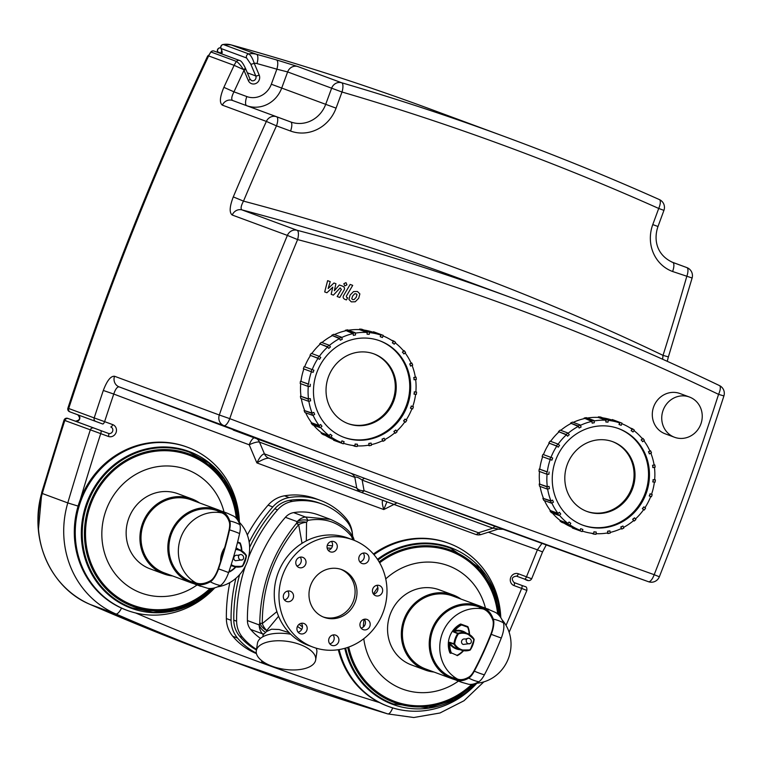 <?xml version="1.0" encoding="UTF-8"?>
<svg xmlns="http://www.w3.org/2000/svg" width="762" height="762" viewBox="0 0 762 762"><rect width="100%" height="100%" fill="white"/><g stroke="black" fill="none" stroke-linecap="round" stroke-linejoin="round"><path stroke-width="1.14" d="M238.535 556.393A2.857 2.477 -119.3 0 1 243.211 556.108A2.857 2.477 -119.3 0 1 239.582 559.394A2.857 2.477 -119.3 0 1 238.535 556.393M242.449 559.813L235.506 560.737A2.857 2.677 -69.7 0 1 233.982 557.127A2.857 2.677 -69.7 0 1 237.487 555.365L239.649 554.822M608.009 422.148L605.866 421.996L606.104 419.729A57.788 54.092 -69.7 0 1 608.257 419.881L608.009 422.148M594.074 420.957A57.217 53.559 -69.7 0 1 605.857 420.224L605.866 421.996M608.257 419.881L600.513 417.024A57.788 54.092 110.3 0 0 598.361 416.862L598.303 417.433L605.857 420.224M606.104 419.729L598.361 416.862M594.331 422.739L592.198 423.167L591.874 420.938A57.788 54.092 -69.7 0 1 594.008 420.51L594.331 422.739M580.406 425.358A57.217 53.559 -69.7 0 1 591.769 421.424L592.198 423.167M594.008 420.51L586.273 417.643A57.788 54.092 110.3 0 0 584.13 418.081L591.769 421.424M591.874 420.938L584.13 418.081M581.111 427.015L579.13 428.015L578.272 425.977A57.788 54.092 -69.7 0 1 580.253 424.977L581.111 427.015M568.138 433.283A57.217 53.559 -69.7 0 1 578.291 426.415L579.13 428.015M580.253 424.977L572.51 422.11A57.788 54.092 110.3 0 0 570.528 423.11L578.291 426.415M578.272 425.977L570.528 423.11M569.252 434.711L567.566 436.197L566.214 434.483A57.788 54.092 -69.7 0 1 567.909 432.997L569.252 434.711M558.098 444.217A57.217 53.559 -69.7 0 1 566.366 434.845L567.566 436.197M567.909 432.997L560.165 430.13A57.788 54.092 110.3 0 0 558.47 431.625L566.366 434.845M566.214 434.483L558.47 431.625M559.556 445.284L558.27 447.161L556.536 445.894A57.788 54.092 -69.7 0 1 557.822 444.008L559.556 445.284M550.993 457.39L552.688 458.019L551.898 460.162L542.144 456.562A57.788 54.092 110.3 0 1 542.935 454.419L550.993 457.39A57.217 53.559 -69.7 0 1 556.784 446.141L558.27 447.161M557.822 444.008L550.078 441.15A57.788 54.092 110.3 0 0 548.792 443.027L556.784 446.141M556.536 445.894L548.792 443.027M549.888 459.429A57.788 54.092 -69.7 0 1 550.678 457.276L552.688 458.019M542.935 454.419L550.678 457.276M549.116 472.049L548.878 474.316L546.725 474.155A57.788 54.092 -69.7 0 1 546.973 471.888L547.316 471.859A57.217 53.559 -69.7 0 1 550.202 459.543M547.316 471.859L539.229 469.03A57.788 54.092 110.3 0 0 538.982 471.287L546.725 474.155M539.229 469.03L546.973 471.888M549.088 486.413L549.402 488.642L547.268 489.08A57.788 54.092 -69.7 0 1 546.945 486.851L549.088 486.413L547.297 486.67A57.217 53.559 -69.7 0 1 547.068 474.183M547.297 486.67L539.21 483.984A57.788 54.092 110.3 0 0 539.525 486.213L547.268 489.08M539.21 483.984L546.945 486.851M552.593 500.148L553.46 502.187L551.478 503.177A57.788 54.092 -69.7 0 1 550.612 501.139L552.593 500.148L550.916 500.824A57.217 53.559 -69.7 0 1 547.63 489.004M550.916 500.824L542.868 498.281A57.788 54.092 110.3 0 0 543.735 500.32L551.478 503.177M542.868 498.281L550.612 501.139M559.403 512.293L560.746 514.007L559.06 515.503A57.788 54.092 -69.7 0 1 557.717 513.788L559.403 512.293L557.946 513.34A57.217 53.559 -69.7 0 1 551.84 502.996M557.946 513.34L550.393 510.55L549.973 510.921A57.788 54.092 110.3 0 0 551.317 512.636L559.06 515.503M549.973 510.921L557.717 513.788M569.052 522.046L570.786 523.313L569.509 525.199A57.788 54.092 -69.7 0 1 567.766 523.923L569.052 522.046L567.9 523.389A57.217 53.559 -69.7 0 1 559.403 515.198M567.9 523.389L560.346 520.589L560.022 521.065A57.788 54.092 110.3 0 0 561.765 522.332L569.509 525.199M560.022 521.065L567.766 523.923M580.882 528.723L582.892 529.466L582.101 531.609A57.788 54.092 -69.7 0 1 581.006 531.219A57.788 54.092 -69.7 0 1 580.092 530.866L580.692 528.657L582.892 529.466M580.692 528.657L580.101 530.266L572.548 527.475L572.348 528.009A57.788 54.092 110.3 0 0 573.262 528.352L581.006 531.219M572.348 528.009L580.092 530.866M594.084 531.876L596.227 532.038L595.989 534.305A57.788 54.092 -69.7 0 1 593.836 534.143L593.893 531.809L596.227 532.038M591.369 533.229L593.836 534.143M582.301 531.066A57.217 53.559 -69.7 0 0 593.712 533.505L593.893 531.809M607.762 531.295L609.895 530.857L610.219 533.095A57.788 54.092 -69.7 0 1 608.086 533.524L607.571 531.228L609.895 530.857M606.838 533.067L608.086 533.524M596.055 533.676A57.217 53.559 -69.7 0 0 607.809 532.895L607.571 531.228M620.982 527.009L622.964 526.018L623.821 528.056A57.788 54.092 -69.7 0 1 621.84 529.057L620.792 526.942L622.964 526.018M620.925 528.714L621.84 529.057M610.124 532.428A57.217 53.559 -69.7 0 0 621.44 528.476L620.792 526.942M632.841 519.322L634.527 517.836L635.879 519.541A57.788 54.092 -69.7 0 1 634.184 521.037L632.651 519.255L634.527 517.836M633.413 520.751L634.184 521.037M623.545 527.409A57.217 53.559 -69.7 0 0 633.66 520.541L632.651 519.255M642.537 508.749L643.823 506.863L645.557 508.14A57.788 54.092 -69.7 0 1 644.271 510.016L642.347 508.683L643.823 506.863M643.566 509.759L644.271 510.016M635.432 518.979A57.217 53.559 -69.7 0 0 643.652 509.635L642.347 508.683M649.405 496.014L650.196 493.862L652.205 494.605A57.788 54.092 -69.7 0 1 651.415 496.757L649.214 495.948L650.196 493.862M652.205 494.605L650.005 493.795M652.977 481.984L653.215 479.717L655.368 479.879A57.788 54.092 -69.7 0 1 655.12 482.146L652.786 481.917L653.215 479.717M655.368 479.879L654.653 479.612M653.024 479.65L654.634 479.765A57.217 53.559 -69.7 0 0 654.434 467.325M653.005 467.611L652.691 465.382L654.825 464.953A57.788 54.092 -69.7 0 1 655.149 467.182L652.815 467.544L652.691 465.382M654.825 464.953L654.044 464.668M652.501 465.315L654.101 464.991A57.217 53.559 -69.7 0 0 650.853 453.209M649.5 453.885L648.633 451.847L650.615 450.847A57.788 54.092 -69.7 0 1 651.481 452.885L649.31 453.819L648.633 451.847M650.615 450.847L649.7 450.504M648.443 451.771L649.929 451.028A57.217 53.559 -69.7 0 0 643.871 440.684M642.69 441.731L641.347 440.017L643.033 438.531A57.788 54.092 -69.7 0 1 644.376 440.245L642.69 441.731L641.347 440.017M643.033 438.531L641.785 438.064M641.156 439.95L642.423 438.836A57.217 53.559 -69.7 0 0 633.974 430.625M633.041 431.987L631.307 430.721L632.584 428.835A57.788 54.092 -69.7 0 1 634.327 430.101L633.041 431.987L631.307 430.721M632.584 428.835L630.069 427.901M631.117 430.644L632.079 429.235A57.217 53.559 -69.7 0 0 621.802 423.701M654.387 482.089A57.217 53.559 -69.7 0 1 651.51 494.348M650.719 496.5A57.217 53.559 -69.7 0 1 644.966 507.702M572.548 527.475A57.217 53.559 -69.7 0 1 564.09 523.199M580.101 530.266A57.217 53.559 -69.7 0 1 569.795 524.77M560.346 520.589A57.217 53.559 -69.7 0 1 552.383 513.036M550.393 510.55A57.217 53.559 -69.7 0 1 544.468 500.586M543.363 498.024A57.217 53.559 -69.7 0 1 540.115 486.432M539.744 483.88A57.217 53.559 -69.7 0 1 539.506 471.488M539.763 469.068A57.217 53.559 -69.7 0 1 542.649 456.752M543.439 454.6A57.217 53.559 -69.7 0 1 549.231 443.351M550.602 441.341A57.217 53.559 -69.7 0 1 558.813 432.054M560.746 430.349A57.217 53.559 -69.7 0 1 570.748 423.624M573.234 422.386A57.217 53.559 -69.7 0 1 584.216 418.633M608.2 420.405A57.217 53.559 -69.7 0 1 619.601 422.891L612.048 420.091A57.217 53.559 -69.7 0 0 602.799 417.871M619.201 424.567L619.992 422.424A57.788 54.092 -69.7 0 1 621.087 422.815A57.788 54.092 -69.7 0 1 622.002 423.158L621.211 425.31L619.011 424.501L619.601 422.891M555.612 460.315A51.492 48.206 -69.7 0 1 618.715 428.644A51.492 48.206 -69.7 0 1 646.071 493.662A51.492 48.206 -69.7 0 1 582.997 525.247A51.492 48.206 -69.7 0 1 555.612 460.315M621.087 422.815L613.353 419.948A57.788 54.092 110.3 0 0 612.248 419.557L612.048 420.091M619.992 422.424L612.248 419.557M587.321 418.033A57.217 53.559 -69.7 0 1 598.303 417.433M567.242 464.582A37.195 34.814 -69.7 0 1 612.81 441.712A37.195 34.814 -69.7 0 1 632.565 488.671A37.195 34.814 -69.7 0 1 587.016 511.483A37.195 34.814 -69.7 0 1 567.242 464.582M618.249 428.473A51.492 48.206 -69.7 0 1 645.128 493.319A51.492 48.206 -69.7 0 1 582.53 525.066M239.22 542.582L240.278 543.163A0.572 0.533 110.3 0 0 239.973 542.858L237.611 541.992L239.973 542.858A0.572 0.572 0 0 1 240.306 543.182L241.849 550.878A22.108 20.698 110.3 0 0 240.306 543.23M220.589 561.356A22.108 20.698 -69.7 0 1 224.685 547.573M220.342 585.492A38.91 33.766 -118.8 0 1 210.293 581.797A97.993 34.481 -69.8 0 1 195.672 584.035L191.9 582.635A38.91 36.424 110.3 0 0 196.72 584.864L207.607 588.264A97.993 34.481 -69.8 0 0 220.342 585.492A15.03 5.286 -69.8 0 0 228.61 572.567A141.037 49.625 -69.8 0 0 239.601 533.571A15.03 5.286 -69.8 0 0 239.84 524.666A73.676 25.918 -69.8 0 0 233.61 516.093L227.486 513.274A38.91 36.424 110.3 0 0 222.247 511.797L218.475 510.407L218.075 511.493L221.847 512.883A37.767 35.347 -69.7 0 0 180.813 537.562A37.767 35.347 -69.7 0 0 196.072 582.949A96.831 34.071 -69.8 0 0 210.522 580.739A13.868 4.877 -69.8 0 0 218.142 568.804A139.875 49.216 -69.8 0 0 229.048 530.133A13.868 4.877 -69.8 0 0 229.267 521.903A72.514 25.517 -69.8 0 0 221.847 512.883M196.072 582.949L192.3 581.549L191.9 582.635M227.486 513.274L223.704 511.873A38.91 36.424 110.3 0 0 218.475 510.407M192.148 581.949L191.453 581.692A37.767 35.347 -69.7 0 1 171.374 534.076A37.767 35.347 -69.7 0 1 217.646 510.854L218.227 511.073M238.449 521.418A37.767 35.347 -69.7 0 1 247.726 560.327A37.767 35.347 -69.7 0 1 217.513 586.873M210.293 581.797A15.03 5.286 -69.8 0 0 218.551 568.871A141.037 49.625 -69.8 0 0 229.543 529.876A15.03 5.286 -69.8 0 0 229.781 520.96A73.676 25.918 -69.8 0 0 222.247 511.797M193.929 583.692A38.91 36.424 -69.7 0 1 191.052 582.768A38.91 36.424 -69.7 0 1 170.364 533.705A38.91 36.424 -69.7 0 1 218.046 509.778A38.91 36.424 -69.7 0 1 220.828 510.95M191.052 582.768L164.24 572.853A38.91 36.424 -69.7 0 1 143.551 523.789A38.91 36.424 -69.7 0 1 191.233 499.862L218.046 509.778M172.583 575.939A40.053 37.49 -69.7 0 1 163.84 573.929A40.053 37.49 -69.7 0 1 142.542 523.418A40.053 37.49 -69.7 0 1 191.624 498.796A40.053 37.49 -69.7 0 1 199.577 502.949M163.84 573.929L150.057 568.833A40.053 37.49 -69.7 0 1 128.759 518.322A40.053 37.49 -69.7 0 1 177.841 493.7L191.624 498.796M466.258 640.118A2.857 2.477 -119.3 0 1 470.935 639.832A2.857 2.477 -119.3 0 1 467.306 643.118A2.857 2.477 -119.3 0 1 466.258 640.118M470.173 643.538L463.22 644.462A2.857 2.677 -69.7 0 1 461.705 640.852A2.857 2.677 -69.7 0 1 465.211 639.099L467.373 638.556M463.191 650.634A21.536 20.155 -69.7 0 1 457.41 655.12L457.029 655.587A0.572 0.533 110.3 0 0 457.448 655.549L451.304 652.872A21.536 20.155 -69.7 0 1 449.809 644.061L449.075 643.995A22.108 20.698 110.3 0 0 450.618 653.034A0.572 0.533 110.3 0 0 450.923 653.339L451.304 652.872L449.856 652.758A22.108 20.698 -69.7 0 1 460.41 624.097A0.572 0.533 -69.7 0 1 460.829 624.059L468.001 626.888A0.572 0.533 110.3 0 0 467.697 626.583L461.591 624.345A0.572 0.533 110.3 0 0 461.162 624.373L460.829 624.059M460.41 624.097L461.162 624.373A22.108 20.698 110.3 0 0 454.133 630.269L453.409 631.908L458.381 633.898L458.048 633.289A0.572 0.533 110.3 0 0 457.752 633.508A22.108 20.698 110.3 0 0 453.942 643.89A0.572 0.533 110.3 0 0 454.019 644.252L454.666 644.004L449.599 642.28L449.075 643.995M460.105 649.71A15.773 14.764 110.3 0 1 449.809 644.061L449.675 642.642L454.019 644.252A15.192 14.221 110.3 0 0 460.943 650.024A15.192 14.221 110.3 0 0 470.002 650.129L470.04 650.129A0.572 0.572 0 0 0 470.335 649.91L460.943 650.024L456.6 648.414A15.192 14.221 -69.7 0 1 449.675 642.642A0.572 0.533 110.3 0 1 449.599 642.28M450.161 653.063L450.923 653.339A0.572 0.572 0 0 0 450.923 653.339L450.161 653.063A0.572 0.533 -69.7 0 1 449.856 652.758M454.133 630.269L454.724 630.688A21.536 20.155 -69.7 0 1 461.582 624.945L467.687 627.193A21.536 20.155 -69.7 0 1 469.182 634.365M453.409 631.908A0.572 0.533 110.3 0 1 453.704 631.679A15.192 14.221 -69.7 0 1 462.772 631.784L467.116 633.393L474.145 639.547A0.572 0.572 0 0 0 474.069 639.185L474.069 639.185A15.192 14.221 110.3 0 0 467.116 633.393A15.192 14.221 110.3 0 0 458.048 633.289L453.704 631.679L454.724 630.688A15.773 14.764 110.3 0 1 466.277 633.089M488.89 609.381A38.91 36.424 110.3 0 0 483.651 607.905A97.993 34.481 110.2 0 1 493.319 619.125A38.91 33.747 -20.7 0 1 503.377 622.821A97.993 34.481 110.2 0 0 495.443 612.41L485.108 607.981A38.91 36.424 110.3 0 0 479.879 606.514L479.479 607.6L483.251 608.99A96.831 34.071 110.2 0 1 492.804 620.077A13.868 4.877 110.2 0 1 490.88 634.117A139.875 49.216 110.2 0 1 474.116 670.627A13.868 4.877 110.2 0 1 468.954 677.027A72.514 25.517 110.2 0 1 457.476 679.056A37.767 35.347 -69.7 0 1 442.217 633.679A37.767 35.347 -69.7 0 1 483.251 608.99M483.651 607.905L479.879 606.514M453.304 678.752A38.91 36.424 110.3 0 0 458.124 680.971L461.896 682.371A38.91 36.424 110.3 0 1 457.076 680.142L453.304 678.752L453.695 677.666L457.476 679.056M502.044 619.801A37.767 35.347 -69.7 0 1 508.568 658.073A37.767 35.347 -69.7 0 1 475.717 683.304M453.552 678.066L452.857 677.799A37.767 35.347 -69.7 0 1 432.797 630.126A37.767 35.347 -69.7 0 1 479.05 606.962L479.631 607.181M493.319 619.125A15.03 5.286 110.2 0 1 491.233 634.336A141.037 49.625 110.2 0 1 474.326 671.151A15.03 5.286 110.2 0 1 468.744 678.075A73.676 25.918 110.2 0 1 457.076 680.142M503.377 622.821A15.03 5.286 110.2 0 1 501.282 638.032A141.037 49.625 110.2 0 1 484.384 674.846A15.03 5.286 110.2 0 1 478.793 681.771A73.676 25.918 110.2 0 1 468.544 684.238L461.896 682.371M455.333 679.799A38.91 36.424 -69.7 0 1 452.457 678.875A38.91 36.424 -69.7 0 1 431.787 629.755A38.91 36.424 -69.7 0 1 479.45 605.895A38.91 36.424 -69.7 0 1 482.232 607.066M452.457 678.875L425.644 668.96A38.91 36.424 -69.7 0 1 404.974 619.839A38.91 36.424 -69.7 0 1 452.638 595.979L479.45 605.895M433.988 672.046A40.053 37.49 -69.7 0 1 425.244 670.036A40.053 37.49 -69.7 0 1 403.974 619.468A40.053 37.49 -69.7 0 1 453.028 594.903A40.053 37.49 -69.7 0 1 460.981 599.065M425.244 670.036L411.461 664.94A40.053 37.49 -69.7 0 1 390.192 614.372A40.053 37.49 -69.7 0 1 439.245 589.807L453.028 594.903M265.033 662.93L261.633 661.673L261.938 660.854M262.776 636.803L263.214 634.727L266.633 631.441L271.539 629.221L279.102 629.507L289.169 632.67M299.752 644.433A30.042 14.04 8.7 0 1 315.678 659.911A30.042 14.04 8.7 0 1 283.855 669.236A30.042 14.04 8.7 0 1 256.289 650.805A30.042 14.04 8.7 0 1 299.752 644.433M316.154 648.167A30.042 14.04 8.7 0 1 316.821 652.415L315.678 659.911M256.289 650.805L257.442 643.299A30.042 14.04 8.7 0 1 290.703 634.213M297.447 626.412L301.733 629.422M266.633 631.441L266.71 630.545L278.578 616.248M332.48 545.83L327.269 545.354M276.901 611.629L262.28 623.583A14.307 10.354 52.9 0 0 266.71 630.545A14.307 10.182 18.2 0 1 259.766 622.906L259.185 624.916A14.307 10.468 18.4 0 0 265.605 632.346M260.48 638.365A54.359 50.883 -69.7 0 1 250.631 629.441A14.307 13.392 -69.7 0 1 247.412 620.563A145.904 136.579 -69.7 0 1 285.407 517.303L297.17 521.656L296.323 523.561C272.739 552.45 260.556 585.568 259.766 622.906A14.307 2.086 -179.5 0 0 262.28 623.583C262.299 586.13 274.434 553.164 298.666 524.685L302.047 543.316M250.631 629.441L262.395 633.784A54.34 50.835 99.5 0 0 263.214 634.727M247.412 620.563L259.185 624.916A14.307 13.392 -69.7 0 0 262.395 633.784A14.307 3.8 -40.6 0 0 264.214 633.708M353.177 539.953A14.307 11.287 -178.4 0 0 352.558 539.172L352.615 539.744M353.692 540.153A14.307 7.41 165.5 0 0 352.558 539.172L351.558 536.419A14.307 7.668 164.1 0 1 353.911 539.277L353.911 539.277A14.307 14.307 0 0 0 351.187 534.095L351.187 534.095A14.307 5.077 140.5 0 1 351.558 536.419C340.023 522.627 325.479 517.274 307.905 520.37A14.307 3.791 -99.1 0 0 305.381 516.979L293.608 512.626A54.359 50.883 -69.7 0 1 318.449 514.912L330.375 519.322L305.381 516.979A14.307 13.392 -69.7 0 0 297.17 521.656A14.307 10.458 22 0 1 307.905 520.37L306.553 522.256A14.307 10.344 167.6 0 0 298.666 524.685A14.307 2.076 39.9 0 0 296.323 523.561A14.307 10.163 22.2 0 1 306.553 522.256L306.324 540.896M353.92 539.296A14.307 7.668 164.1 0 0 353.911 539.277L354.216 540.363M351.168 534.076A14.307 5.077 140.5 0 1 351.187 534.095C347.567 528.79 340.633 523.865 330.375 519.322M285.407 517.303A14.307 13.392 -69.7 0 1 293.608 512.626M256.423 649.938A65.799 61.598 -69.7 0 1 239.573 636.118A25.746 24.098 -69.7 0 1 233.782 620.144A157.353 147.295 -69.7 0 1 239.62 574.634M249.631 547.383A157.353 147.295 -69.7 0 1 274.749 508.787A25.746 24.098 -69.7 0 1 289.522 500.367A65.799 61.598 -69.7 0 1 319.583 503.13L322.412 504.177A65.799 61.598 -69.7 0 1 346.901 521.475A25.746 24.098 -69.7 0 1 352.654 536.238M256.508 649.386A65.799 61.598 -69.7 0 1 242.402 637.165A25.746 24.098 -69.7 0 1 236.611 621.192A157.353 147.295 -69.7 0 1 245.345 566.166M248.507 557.546A157.353 147.295 -69.7 0 1 277.587 509.835A25.746 24.098 -69.7 0 1 292.351 501.415A65.799 61.598 -69.7 0 1 322.412 504.177M328.174 550.288A5.439 5.086 110.3 0 0 331.451 541.42M334.223 551.574A5.439 5.086 -69.7 0 1 327.403 544.963A5.439 5.086 -69.7 0 1 337.299 546.402A5.439 5.086 -69.7 0 1 334.223 551.574M359.912 561.956A5.439 5.086 110.3 0 0 363.188 553.088M362.036 563.499A5.439 5.086 -69.7 0 1 362.026 563.499A5.439 5.086 -69.7 0 1 359.14 556.631A5.439 5.086 -69.7 0 1 365.798 553.298A5.439 5.086 -69.7 0 1 368.684 560.156A5.439 5.086 -69.7 0 1 362.036 563.499M373.542 594.179A5.439 5.086 110.3 0 0 376.819 585.321M372.837 592.988A5.439 5.086 -69.7 0 1 379.419 585.53A5.439 5.086 -69.7 0 1 382.305 592.388A5.439 5.086 -69.7 0 1 372.837 592.988M361.064 628.088A5.439 5.086 110.3 0 0 364.341 619.23M360.283 622.773A5.439 5.086 -69.7 0 1 366.951 619.43A5.439 5.086 -69.7 0 1 369.837 626.297A5.439 5.086 -69.7 0 1 363.179 629.631A5.439 5.086 -69.7 0 1 360.283 622.773M329.794 643.814A5.439 5.086 110.3 0 0 333.07 634.956M331.746 635.403A5.439 5.086 -69.7 0 1 338.566 642.023A5.439 5.086 -69.7 0 1 328.66 640.585A5.439 5.086 -69.7 0 1 331.746 635.403M298.056 632.146A5.439 5.086 110.3 0 0 301.333 623.278M303.933 623.487A5.439 5.086 -69.7 0 1 303.943 623.487A5.439 5.086 -69.7 0 1 306.829 630.345A5.439 5.086 -69.7 0 1 300.171 633.679A5.439 5.086 -69.7 0 1 297.275 626.821A5.439 5.086 -69.7 0 1 303.933 623.487M284.436 599.913A5.439 5.086 110.3 0 0 287.712 591.055M293.132 593.989A5.439 5.086 -69.7 0 1 286.541 601.456A5.439 5.086 -69.7 0 1 283.655 594.589A5.439 5.086 -69.7 0 1 293.132 593.989M296.904 566.004A5.439 5.086 110.3 0 0 300.18 557.146M305.676 564.204A5.439 5.086 -69.7 0 1 299.018 567.547A5.439 5.086 -69.7 0 1 296.132 560.689A5.439 5.086 -69.7 0 1 302.79 557.355A5.439 5.086 -69.7 0 1 305.676 564.204M313.23 647.186A57.217 53.559 110.3 0 0 383.238 612.019A57.217 53.559 110.3 0 0 352.825 539.82A57.217 53.559 110.3 0 0 282.75 574.91A57.217 53.559 110.3 0 0 313.134 647.157A57.217 53.559 110.3 0 0 313.23 647.186M324.202 617.363A25.432 23.803 110.3 0 0 355.321 601.723A25.432 23.803 110.3 0 0 341.805 569.633A25.432 23.803 110.3 0 0 310.658 585.235A25.432 23.803 110.3 0 0 324.164 617.344A25.432 23.803 110.3 0 0 324.202 617.363M323.221 616.972A25.432 23.803 110.3 0 0 353.425 601.047A25.432 23.803 110.3 0 0 340.852 569.309M352.825 539.82L348.11 538.077A57.217 53.559 110.3 0 0 278.025 573.167A57.217 53.559 110.3 0 0 308.42 645.414A57.217 53.559 110.3 0 0 308.505 645.443M127.178 610.391A86.973 81.41 -69.7 0 1 80.934 500.729A86.973 81.41 -69.7 0 0 112.004 602.761A86.973 81.41 -69.7 0 0 214.798 587.826A86.973 81.41 -69.7 0 1 127.178 610.391L126.235 610.038A86.973 81.41 -69.7 0 1 79.991 500.377A86.973 81.41 -69.7 0 1 186.566 446.894L187.509 447.246A86.973 81.41 -69.7 0 1 239.401 522.351A86.973 81.41 -69.7 0 0 171.336 443.208A86.973 81.41 -69.7 0 0 80.934 500.729A86.973 81.41 -69.7 0 1 187.509 447.246M448.913 543.354A86.973 81.41 110.3 0 0 373.961 554.669A86.973 81.41 110.3 0 1 456.362 546.564A86.973 81.41 110.3 0 1 500.777 617.601A86.973 81.41 110.3 0 0 448.913 543.354L447.97 543.001A86.973 81.41 110.3 0 0 373.409 554.041M338.299 649.71A86.973 81.41 110.3 0 0 387.639 706.155L388.582 706.498A86.973 81.41 110.3 0 0 476.86 683.228A86.973 81.41 110.3 0 1 396.935 709.06A86.973 81.41 110.3 0 1 339.128 649.586A86.973 81.41 110.3 0 0 388.582 706.498M369.227 334.356L367.084 334.204L367.322 331.937A57.788 54.092 -69.7 0 1 369.475 332.089L369.227 334.356M355.292 333.165A57.217 53.559 -69.7 0 1 367.074 332.432L367.084 334.204M369.475 332.089L361.731 329.232A57.788 54.092 110.3 0 0 359.578 329.07L359.521 329.641L367.074 332.432M367.322 331.937L359.578 329.07M355.549 334.947L353.416 335.375L353.092 333.146A57.788 54.092 -69.7 0 1 355.225 332.718L355.549 334.947M341.624 337.566A57.217 53.559 -69.7 0 1 352.987 333.632L353.416 335.375M355.225 332.718L347.491 329.851A57.788 54.092 110.3 0 0 345.348 330.289L352.987 333.632M353.092 333.146L345.348 330.289M342.328 339.223L340.347 340.223L339.49 338.176A57.788 54.092 -69.7 0 1 341.471 337.185L342.328 339.223M329.355 345.491A57.217 53.559 -69.7 0 1 339.509 338.623L340.347 340.223M341.471 337.185L333.727 334.318A57.788 54.092 110.3 0 0 331.746 335.318L339.509 338.623M339.49 338.176L331.746 335.318M330.47 346.92L328.774 348.405L327.431 346.691A57.788 54.092 -69.7 0 1 329.127 345.205L330.47 346.92M319.316 356.425A57.217 53.559 -69.7 0 1 327.584 347.053L328.774 348.405M329.127 345.205L321.383 342.338A57.788 54.092 110.3 0 0 319.688 343.833L327.584 347.053M327.431 346.691L319.688 343.833M320.773 357.492L319.488 359.369L317.754 358.102A57.788 54.092 -69.7 0 1 319.04 356.216L320.773 357.492M312.21 369.599L313.906 370.227L313.115 372.37L303.362 368.77A57.788 54.092 110.3 0 1 304.152 366.627L312.21 369.599A57.217 53.559 -69.7 0 1 318.002 358.35L319.488 359.369M319.04 356.216L311.296 353.358A57.788 54.092 110.3 0 0 310.01 355.235L318.002 358.35M317.754 358.102L310.01 355.235M311.106 371.637A57.788 54.092 -69.7 0 1 311.896 369.484L313.906 370.227M304.152 366.627L311.896 369.484M310.334 384.258L310.096 386.524L307.943 386.363A57.788 54.092 -69.7 0 1 308.191 384.096L308.534 384.067A57.217 53.559 -69.7 0 1 311.42 371.751M308.534 384.067L300.447 381.238A57.788 54.092 110.3 0 0 300.199 383.496L307.943 386.363M300.447 381.238L308.191 384.096M310.305 398.621L310.62 400.85L308.486 401.288A57.788 54.092 -69.7 0 1 308.162 399.059L310.305 398.621L308.515 398.878A57.217 53.559 -69.7 0 1 308.286 386.391M308.515 398.878L300.428 396.192A57.788 54.092 110.3 0 0 300.742 398.421L308.486 401.288M300.428 396.192L308.162 399.059M313.811 412.356L314.677 414.395L312.696 415.385A57.788 54.092 -69.7 0 1 311.829 413.347L313.811 412.356L312.134 413.033A57.217 53.559 -69.7 0 1 308.848 401.212M312.134 413.033L304.086 410.489A57.788 54.092 110.3 0 0 304.952 412.528L312.696 415.385M304.086 410.489L311.829 413.347M320.621 424.501L321.964 426.215L320.278 427.711A57.788 54.092 -69.7 0 1 318.935 425.996L320.621 424.501L319.164 425.548A57.217 53.559 -69.7 0 1 313.058 415.204M319.164 425.548L311.61 422.758L311.191 423.129A57.788 54.092 110.3 0 0 312.534 424.844L320.278 427.711M311.191 423.129L318.935 425.996M330.27 434.254L332.003 435.521L330.727 437.407A57.788 54.092 -69.7 0 1 328.984 436.131L330.27 434.254L329.117 435.597A57.217 53.559 -69.7 0 1 320.621 427.406M329.117 435.597L321.564 432.797L321.24 433.273A57.788 54.092 110.3 0 0 322.983 434.54L330.727 437.407M321.24 433.273L328.984 436.131M342.1 440.931L344.11 441.674L343.319 443.817A57.788 54.092 -69.7 0 1 342.224 443.427A57.788 54.092 -69.7 0 1 341.309 443.074L341.909 440.865L344.11 441.674M341.909 440.865L341.319 442.474L333.766 439.684L333.565 440.217A57.788 54.092 110.3 0 0 334.48 440.56L342.224 443.427M333.565 440.217L341.309 443.074M355.302 444.084L357.445 444.246L357.207 446.513A57.788 54.092 -69.7 0 1 355.054 446.351L355.111 444.017L357.445 444.246M352.587 445.437L355.054 446.351M343.519 443.274A57.217 53.559 -69.7 0 0 354.93 445.713L355.111 444.017M368.979 443.503L371.113 443.065L371.437 445.294A57.788 54.092 -69.7 0 1 369.303 445.732L368.789 443.436L371.113 443.065M368.056 445.275L369.303 445.732M357.273 445.884A57.217 53.559 -69.7 0 0 369.027 445.103L368.789 443.436M382.2 439.217L384.181 438.226L385.039 440.265A57.788 54.092 -69.7 0 1 383.057 441.265L382.01 439.15L384.181 438.226M382.143 440.922L383.057 441.265M371.342 444.637A57.217 53.559 -69.7 0 0 382.657 440.684L382.01 439.15M394.059 431.53L395.745 430.035L397.097 431.749A57.788 54.092 -69.7 0 1 395.402 433.245L393.868 431.463L395.745 430.035M394.63 432.959L395.402 433.245M384.762 439.617A57.217 53.559 -69.7 0 0 394.878 432.749L393.868 431.463M403.755 420.957L405.041 419.071L406.775 420.348A57.788 54.092 -69.7 0 1 405.489 422.224L403.565 420.891L405.041 419.071M404.784 421.967L405.489 422.224M396.65 431.187A57.217 53.559 -69.7 0 0 404.87 421.843L403.565 420.891M410.623 408.222L411.413 406.07L413.423 406.813A57.788 54.092 -69.7 0 1 412.633 408.956L410.432 408.156L411.413 406.07M413.423 406.813L411.223 406.003M414.195 394.192L414.433 391.925L416.585 392.087A57.788 54.092 -69.7 0 1 416.338 394.345L414.004 394.125L414.433 391.925M416.585 392.087L415.871 391.82M414.242 391.858L415.852 391.973A57.217 53.559 -69.7 0 0 415.652 379.533M414.223 379.819L413.899 377.59L416.042 377.161A57.788 54.092 -69.7 0 1 416.366 379.39L414.033 379.752L413.899 377.59M416.042 377.161L415.261 376.866M413.718 377.523L415.319 377.2A57.217 53.559 -69.7 0 0 412.071 365.417M410.718 366.093L409.851 364.055L411.832 363.055A57.788 54.092 -69.7 0 1 412.699 365.093L410.528 366.027L409.851 364.055M411.832 363.055L410.918 362.712M409.661 363.979L411.147 363.236A57.217 53.559 -69.7 0 0 405.089 352.892M403.908 353.939L402.565 352.225L404.251 350.739A57.788 54.092 -69.7 0 1 405.594 352.454L403.908 353.939L402.565 352.225M404.251 350.739L403.003 350.272M402.374 352.158L403.641 351.044A57.217 53.559 -69.7 0 0 395.192 342.833M394.259 344.195L392.525 342.929L393.802 341.043A57.788 54.092 -69.7 0 1 395.545 342.309L394.259 344.195L392.525 342.929M393.802 341.043L391.287 340.109M392.335 342.852L393.297 341.443A57.217 53.559 -69.7 0 0 383.019 335.909M415.604 394.297A57.217 53.559 -69.7 0 1 412.728 406.556M411.937 408.708A57.217 53.559 -69.7 0 1 406.184 419.91M333.766 439.684A57.217 53.559 -69.7 0 1 325.307 435.397M341.319 442.474A57.217 53.559 -69.7 0 1 331.013 436.978M321.564 432.797A57.217 53.559 -69.7 0 1 313.601 425.234M311.61 422.758A57.217 53.559 -69.7 0 1 305.686 412.794M304.581 410.232A57.217 53.559 -69.7 0 1 301.333 398.64M300.961 396.088A57.217 53.559 -69.7 0 1 300.723 383.696M300.98 381.276A57.217 53.559 -69.7 0 1 303.867 368.96M304.657 366.808A57.217 53.559 -69.7 0 1 310.448 355.559M311.82 353.549A57.217 53.559 -69.7 0 1 320.03 344.262M321.964 342.557A57.217 53.559 -69.7 0 1 331.956 335.832M334.451 334.594A57.217 53.559 -69.7 0 1 345.434 330.841M369.418 332.613A57.217 53.559 -69.7 0 1 380.819 335.099L373.266 332.299A57.217 53.559 -69.7 0 0 364.017 330.079M380.419 336.775L381.21 334.623A57.788 54.092 -69.7 0 1 382.305 335.023A57.788 54.092 -69.7 0 1 383.219 335.366L382.429 337.518L380.228 336.709L380.819 335.099M316.83 372.523A51.492 48.206 -69.7 0 1 379.933 340.852A51.492 48.206 -69.7 0 1 407.289 405.87A51.492 48.206 -69.7 0 1 344.214 437.455A51.492 48.206 -69.7 0 1 316.83 372.523M382.305 335.023L374.561 332.156A57.788 54.092 110.3 0 0 373.466 331.765L373.266 332.299M381.21 334.623L373.466 331.765M348.539 330.241A57.217 53.559 -69.7 0 1 359.521 329.641M328.46 376.79A37.195 34.814 -69.7 0 1 374.028 353.92A37.195 34.814 -69.7 0 1 393.783 400.879A37.195 34.814 -69.7 0 1 348.234 423.691A37.195 34.814 -69.7 0 1 328.46 376.79M379.466 340.681A51.492 48.206 -69.7 0 1 406.346 405.527A51.492 48.206 -69.7 0 1 343.748 437.274M259.861 439.283A28609.3 26780.014 110.3 0 0 330.108 465.534L259.661 439.826L259.861 439.283L233.429 429.511L233.229 430.054L259.661 439.826M256.889 438.798A8.582 8.03 -69.7 0 1 259.48 442.112L354.844 477.374C356.045 476.526 358.492 477.441 362.169 480.108A8.582 3.019 -69.7 0 1 365.046 478.488A28609.3 26780.014 -69.7 0 0 386.534 486.451A28609.3 26780.014 -69.7 0 1 365.046 478.488L330.098 465.553M612.343 441.541A37.195 34.814 -69.7 0 1 631.622 488.318A37.195 34.814 -69.7 0 1 586.54 511.302M347.758 423.51A37.195 34.814 110.3 0 0 392.84 400.526A37.195 34.814 110.3 0 0 373.561 353.749M350.406 473.059A8.582 8.03 110.3 0 1 354.844 477.374L356.749 488.013L264.452 453.885C262.318 454.009 259.785 457.01 256.87 462.896C262.404 459.553 266.414 457.991 268.9 458.2L361.198 492.328A28623.606 26793.396 110.3 0 0 374.504 497.253A28623.606 26793.396 110.3 0 0 475.621 534.391A8.582 8.582 0 0 0 481.165 534.514L481.165 534.514A8.582 2.886 -107.6 0 1 481.165 534.514A8.582 2.886 -107.6 0 1 478.488 532.771A28621.091 26791.044 -69.7 0 1 364.074 490.709A8.582 6.382 169.9 0 1 356.749 488.013A8.582 8.03 110.3 0 0 361.198 492.328A8.582 3.019 -69.7 0 0 364.074 490.709L362.169 480.108A28611.814 26782.366 110.3 0 0 492.928 528.18C498.167 528.79 499.291 529.19 496.3 529.38M503.215 529.257L497.843 529.209M374.504 497.253L475.621 534.4A8.582 3.019 110 0 1 475.621 534.391A8.582 3.019 110 0 0 478.488 532.771L492.928 528.18A8.582 3.019 110 0 1 495.557 526.504M383.324 500.263C381.81 500.415 381.962 503.511 383.781 509.549L386.915 501.834M541.963 543.382L537.401 549.812A2852.347 2669.962 -69.7 0 1 526.494 576.758A2.857 1.01 110.2 0 1 524.561 579.091L527.704 580.244M295.523 468.039L282.216 463.125A28623.606 26793.396 -69.7 0 0 295.523 468.039A28623.606 26793.396 -69.7 0 1 282.216 463.125A28623.606 26793.396 -69.7 0 1 268.9 458.2A8.582 8.03 110.3 0 1 264.452 453.885L259.48 442.112A8.582 2.143 157.1 0 0 249.222 444.798L256.87 462.896A28632.188 26801.435 110.3 0 0 383.781 509.549L397.031 502.891M217.989 52.511L217.732 51.902L221.504 53.292C222.494 53.302 222.352 51.721 221.085 48.539L246.583 57.969L250.774 64.122A2.857 0.714 -22.9 0 0 254.194 63.227C252.603 58.283 250.784 55.178 248.736 53.921L223.237 44.491A2.857 2.677 110.3 0 0 221.085 48.539A2.857 0.714 157.1 0 1 220.932 48.406L221.885 50.797M245.678 68.856A2.857 0.714 157.1 0 1 245.678 68.866A2.857 0.714 157.1 0 1 243.992 70.333L248.288 80.505A2.857 0.714 -22.9 0 0 249.984 79.048L245.364 68.142C243.04 63.246 241.106 60.703 239.563 60.493L239.563 60.493A2.857 2.677 -69.7 0 1 239.582 60.503M208.807 55.169A2.857 2.857 0 0 0 207.416 56.55L207.588 56.598A2855.204 2672.648 -69.7 0 0 68.066 408.251L68.704 408.499A2860.929 2678.001 -69.7 0 1 208.636 55.912L234.134 65.341A20.031 18.745 110.3 0 1 236.506 61.446A2.857 2.677 -69.7 0 1 239.563 60.493L214.074 51.064A2.857 2.677 110.3 0 0 211.007 52.026L236.506 61.446C238.516 62.779 240.83 65.475 243.449 69.532L243.992 70.333A2852.347 2669.962 -69.7 0 0 233.972 91.84L223.876 87.344C219.837 96.974 219.332 102.899 222.361 105.146L266.357 121.415A2860.929 2678.001 110.3 0 0 233.286 196.901C229.533 206.702 229.191 212.741 232.239 215.027L287.379 235.41A2860.929 2678.001 110.3 0 0 219.313 415.004L114.519 376.257C110.747 375.933 107.004 380.676 103.308 390.468A2860.929 2678.001 110.3 0 0 94.193 417.928L68.704 408.499A2.857 2.677 110.3 0 0 70.256 412.004A2.857 2.677 110.3 0 0 70.266 412.004L95.745 421.424A2.857 2.677 -69.7 0 1 94.193 417.928L104.604 421.643A2852.347 2669.962 -69.7 0 1 113.757 394.049C115.443 389.106 117.224 386.715 119.101 386.867L223.895 425.625A28609.3 26780.014 110.3 0 0 391.973 488.461A28609.3 26780.014 110.3 0 0 648.462 581.72A8.582 3.019 109.7 0 1 648.462 581.72A8.582 8.582 0 0 0 659.349 576.777L654.187 574.691A8.582 3.019 109.7 0 1 648.472 581.72L391.973 488.461A28609.3 26780.014 110.3 0 0 648.462 581.72M509.13 632.269L526.875 590.426C527.056 587.854 526.39 586.549 524.885 586.521A2.857 2.677 -69.7 0 1 524.885 586.521L521.732 585.368A2.857 1.01 110.2 0 1 521.684 588.397L526.351 590.245M531.171 578.587L518.389 573.776A2.857 1.01 110.2 0 1 516.455 576.11L524.561 579.091C527.904 581.216 530.276 581.101 531.686 578.768L542.544 551.945L537.401 549.812A28617.882 26788.043 110.3 0 1 488.366 532.219M214.074 51.064A2.857 2.857 0 0 0 210.817 52.007L211.007 52.026A20.031 18.745 -69.7 0 0 208.636 55.912L208.464 55.864C154.524 170.459 107.88 287.988 68.532 408.432A2.857 2.857 0 0 0 70.256 412.004L95.745 421.424A2.857 2.677 -69.7 0 0 95.755 421.424L102.67 423.977A2.857 1.01 -69.8 0 0 104.604 421.643L112.709 424.615A2.857 1.01 -69.8 0 1 110.776 426.958L110.776 426.958A3.429 3.21 -69.7 0 1 110.785 426.958A3.429 3.21 -69.7 0 1 112.605 431.292A3.429 3.21 -69.7 0 1 108.404 433.397L68.351 418.614A2.857 2.677 110.3 0 0 64.808 420.491L100.717 433.626A2.857 1.01 -69.8 0 0 100.765 430.587M202.206 649.986A2.857 2.857 0 0 1 202.187 649.976L203.13 650.329A2.857 2.677 110.3 0 0 203.149 650.338A2.857 2.677 110.3 0 0 203.168 650.338L229.686 660.225L203.13 650.329A2.857 2.677 110.3 0 0 203.149 650.338L202.206 649.986A2.857 2.677 -69.7 0 1 202.187 649.976L202.187 649.976A2860.929 2678.001 -69.7 0 1 90.297 604.504A2.857 1.01 113.5 0 1 90.278 604.495A94.412 88.373 -69.7 0 1 42.301 493.49L42.129 493.424C28.213 537.41 50.092 588.073 90.278 604.495L115.786 613.924A8.582 3.019 -66.5 0 0 121.52 608.114M271.329 84.239L276.873 69.18A8.582 3.01 -74.1 0 0 276.473 59.903A2860.929 2678.001 110.3 0 0 256.546 54.293A8.582 3.01 105.5 0 1 257.004 63.589A2852.347 2669.962 -69.7 0 1 276.873 69.18L287.636 71.933L342.005 92.021A8.582 3.01 -73.7 0 0 341.662 82.753A8.582 8.03 110.3 0 0 331.632 88.201L325.698 104.327A28.613 26.784 -69.7 0 1 290.684 121.939L276.596 116.757A8.582 8.03 110.3 0 0 266.357 121.415L276.473 125.854A8.582 3.019 -69.8 0 0 276.596 116.757L232.6 100.489C231.124 99.384 231.581 96.498 233.972 91.84L246.821 96.564A8.582 3.019 110.2 0 0 246.688 105.67A28.613 26.784 110.3 0 0 281.702 88.059L271.329 84.239A20.031 18.745 -69.7 0 1 246.821 96.564M246.583 57.969A2.857 2.677 -69.7 0 1 248.736 53.921A20.031 18.745 110.3 0 1 256.546 54.293L231.057 44.872A20.031 18.745 -69.7 0 0 223.237 44.491A2.857 0.886 -99.8 0 0 223.076 44.482L231.029 44.863A2.857 1 105.5 0 1 231.057 44.872A2860.929 2678.001 -69.7 0 1 431.692 109.614L506.844 137.398C558.365 156.458 609.209 177.175 659.378 199.577A8.582 3.01 114.1 0 1 658.711 208.455L663.931 210.369A8.582 8.582 0 0 0 659.378 199.577A8.582 3.01 114.1 0 0 659.311 199.549A2860.929 2678.001 110.3 0 0 506.844 137.398A2860.929 2678.001 110.3 0 0 341.662 82.753L297.666 66.484L276.473 59.903M254.194 437.807A8.582 3.019 -69.6 0 0 249.222 444.798A28617.882 26788.043 110.3 0 1 113.757 394.049L103.308 390.468M233.286 196.901L243.497 201.12A2852.347 2669.962 -69.7 0 1 276.473 125.854L290.56 131.035A8.582 3.019 -69.8 0 0 290.684 121.939L232.6 100.489A8.582 8.03 110.3 0 0 222.361 105.146M232.239 215.027A8.582 8.03 110.3 0 1 241.925 209.883A2712.158 2538.746 -69.7 0 1 460.915 279.035L516.045 299.418C585.159 324.974 652.958 353.692 719.442 385.572A8.582 3.01 115.6 0 1 718.566 394.354L723.9 395.935A8.582 8.582 0 0 0 719.442 385.572A8.582 3.01 115.6 0 0 719.347 385.534A2712.158 2538.746 110.3 0 0 516.045 299.418A2712.158 2538.746 110.3 0 0 297.066 230.267A8.582 8.03 110.3 0 0 287.379 235.41L297.609 239.582A8.582 3.01 -75.2 0 0 297.066 230.267L241.925 209.883C240.459 208.759 240.983 205.835 243.497 201.12A2720.74 2546.775 110.3 0 1 663.026 355.368L668.379 356.902L667.245 361.312M686.829 267.586L672.741 262.404A8.582 3.019 110.2 0 1 672.608 271.51L692.115 277.997A8.582 8.582 0 0 0 686.838 267.586L671.617 261.957L686.829 267.586A8.582 8.03 110.3 0 0 686.829 267.586A8.582 3.019 110.2 0 1 686.695 276.682A2852.347 2669.962 -69.7 0 1 663.026 355.368L662.597 359.226M674.541 437.274L665.102 433.778A21.46 20.088 -69.7 0 1 653.71 406.689A21.46 20.088 -69.7 0 1 679.99 393.535L689.429 397.021A21.46 20.088 -69.7 0 1 700.84 424.082A21.46 20.088 -69.7 0 1 674.541 437.274A21.46 20.088 -69.7 0 1 663.15 410.185A21.46 20.088 -69.7 0 1 689.429 397.021M256.442 653.606A68.666 64.275 -69.7 0 1 232.791 636.299A28.613 26.784 -69.7 0 1 226.362 618.553A160.21 149.971 110.3 0 1 229.829 582.597M352.482 534.391A28.613 26.784 -69.7 0 0 346.119 518.493A68.666 64.275 110.3 0 0 320.573 500.443L315.849 498.7A68.666 64.275 110.3 0 0 284.483 495.814A28.613 26.784 -69.7 0 0 268.072 505.168A160.21 149.971 110.3 0 0 247.317 534.972M320.573 500.443A68.666 64.275 110.3 0 0 289.208 497.567L284.483 495.814M268.072 505.168L272.796 506.911A28.613 26.784 -69.7 0 1 289.208 497.567M272.796 506.911A160.21 149.971 110.3 0 0 249.174 542.173M235.906 578.31A160.21 149.971 110.3 0 0 231.077 620.297L226.362 618.553M232.791 636.299L237.515 638.051A28.613 26.784 -69.7 0 1 231.077 620.297M237.515 638.051A68.666 64.275 110.3 0 0 256.337 653.129M485.442 608.105A65.799 61.598 110.3 0 0 385.734 578.91M377.828 587.502A65.799 61.598 110.3 0 0 373.39 593.979M364.103 619.277A65.799 61.598 110.3 0 0 363.312 627.05M363.779 638.718A65.799 61.598 110.3 0 0 458.448 681.095M497.662 613.972A80.105 74.981 110.3 0 0 379.657 562.823M348.739 647.052A80.105 74.981 110.3 0 0 471.802 684.343M450.542 548.23A82.963 77.657 110.3 0 0 450.352 548.154A82.963 77.657 110.3 0 0 377.771 559.756M345.319 648.176A82.963 77.657 110.3 0 0 392.801 703.793A82.963 77.657 110.3 0 0 392.992 703.859M500.263 616.849A83.544 78.2 110.3 0 0 456.228 549.993A83.544 78.2 110.3 0 0 377.466 559.298M344.795 648.319A83.544 78.2 110.3 0 0 399.174 706.412A83.544 78.2 110.3 0 0 476.183 683.276M197.044 584.987A65.799 61.598 -69.7 0 1 124.33 583.301A65.799 61.598 -69.7 0 1 106.137 510.007A65.799 61.598 -69.7 0 1 167.611 465.963A65.799 61.598 -69.7 0 1 224.038 511.997M210.112 588.502A80.105 74.981 -69.7 0 1 117.167 596.837A80.105 74.981 -69.7 0 1 90.745 504.339A80.105 74.981 -69.7 0 1 171.174 451.028A80.105 74.981 -69.7 0 1 236.296 518.284M131.588 607.752A82.963 77.657 -69.7 0 1 131.397 607.685A82.963 77.657 -69.7 0 1 87.287 503.063A82.963 77.657 -69.7 0 1 188.947 452.047A82.963 77.657 -69.7 0 1 189.138 452.123M213.922 588.054A83.544 78.2 -69.7 0 1 115.795 600.351A83.544 78.2 -69.7 0 1 86.782 502.882A83.544 78.2 -69.7 0 1 172.774 447.523A83.544 78.2 -69.7 0 1 238.916 521.875M228.371 659.74L212.331 653.767M326.908 292.751L332.794 287.169L331.165 294.313L333.385 295.132L340.204 287.893L341.357 289.427L337.185 296.532L339.728 297.466L343.986 290.198C345.034 288.522 344.605 287.198 342.709 286.207L339.347 284.978L334.327 290.76L335.937 283.721L333.947 282.997L328.184 288.503L330.241 281.626L327.622 280.664L324.688 291.932L326.908 292.751M357.016 294.646L356.092 293.761L354.654 293.78L352.625 296.018L351.749 298.714L352.663 299.59L354.111 299.58L356.159 297.323L357.016 294.646M353.558 291.579L350.082 295.084L348.91 299.466L351.32 301.866L355.216 301.781L358.702 298.256L359.864 293.894L357.435 291.484L353.558 291.579M350.177 284.436L343.71 295.399C342.662 297.066 343.081 298.399 344.967 299.39L346.415 299.923L347.682 297.78L346.7 297.418L346.339 296.18L352.711 285.369L350.177 284.436M344.786 285.921L346.929 284.845L345.996 282.635L343.853 283.712L344.786 285.921M237.468 542.554L239.963 543.468A21.536 20.155 -69.7 0 1 241.459 550.64M242.354 566.376A0.572 0.533 110.3 0 0 242.573 566.176L242.611 566.185A22.108 20.698 110.3 0 0 246.393 555.831A0.572 0.572 0 0 0 246.345 555.46L239.392 549.669A15.192 14.221 110.3 0 1 246.317 555.441L246.393 555.803A0.572 0.533 110.3 0 0 246.355 555.508M235.658 549.497A14.621 13.687 -69.7 0 1 246.05 555.822A21.536 20.155 -69.7 0 1 242.326 565.937L242.278 566.404A15.192 14.221 110.3 0 1 233.22 566.299L242.316 566.404A0.572 0.572 0 0 0 242.611 566.185L242.326 565.937A14.621 13.687 -69.7 0 1 231.2 564.642M231.01 565.242A15.192 14.221 110.3 0 0 233.22 566.299L230.943 565.452M235.953 548.392L239.392 549.669A15.192 14.221 110.3 0 0 235.829 548.878M229.305 571.862L229.305 571.862A0.572 0.572 0 0 0 229.772 571.824L235.915 566.985M235.468 566.909A21.536 20.155 -69.7 0 1 229.686 571.395L229.076 571.167M229.791 571.795A22.108 20.698 110.3 0 0 235.877 566.985M230.838 565.795A15.773 14.764 110.3 0 0 232.381 565.985M238.554 549.354A15.773 14.764 110.3 0 0 236.096 547.888M195.672 584.035A38.91 36.424 110.3 0 0 200.492 586.254M239.84 524.666A38.91 33.452 160.9 0 0 229.781 520.96M239.601 533.571A38.91 12.992 -167.5 0 0 229.543 529.876M228.61 572.567A38.91 2.562 -161.2 0 0 218.551 568.871M457.514 655.52A22.108 20.698 110.3 0 0 463.601 650.71M470.078 650.1A0.572 0.533 110.3 0 0 470.297 649.9L474.116 639.528A0.572 0.533 110.3 0 0 474.078 639.232M458.381 633.898A14.621 13.687 -69.7 0 1 473.774 639.556A21.536 20.155 -69.7 0 1 470.049 649.662A14.621 13.687 -69.7 0 1 454.666 644.004A21.536 20.155 -69.7 0 1 458.381 633.898M470.316 649.872A22.108 20.698 110.3 0 0 474.116 639.566M469.544 634.584A22.108 20.698 110.3 0 0 468.02 626.955A0.572 0.572 0 0 0 467.697 626.583L466.944 626.307M468.744 678.075A38.91 33.471 59.5 0 0 478.793 681.771M474.326 671.151A38.91 13.03 27.9 0 0 484.384 674.846M491.233 634.336A38.91 2.61 21.6 0 0 501.282 638.032M302.457 626.878L299.085 624.326M327.136 548.011L331.394 548.249M233.782 620.144L236.611 621.192M239.573 636.118L242.402 637.165M274.749 508.787L277.587 509.835M289.522 500.367L292.351 501.415M223.895 425.625A8.582 3.019 -69.3 0 0 229.753 418.643L219.313 415.004A8.582 8.03 110.3 0 0 223.895 425.625A28609.3 26780.014 110.3 0 0 391.973 488.461L386.534 486.451M233.343 429.73A28609.3 26780.014 -69.7 0 1 119.101 386.867A8.582 8.03 110.3 0 1 114.519 376.257M282.216 463.125A28623.606 26793.396 -69.7 0 1 268.9 458.2M248.288 80.505A6.296 5.896 110.3 0 0 256.108 83.382A6.296 5.896 110.3 0 0 259.185 75.028A2.857 0.714 157.1 0 1 255.765 75.924A3.429 3.21 -69.7 0 1 251.603 80.639L249.984 79.048M259.185 75.028L254.194 63.227A11.44 10.716 -69.7 0 1 257.004 63.589M250.774 64.122L255.765 75.924L247.345 72.819M223.876 87.344A2860.929 2678.001 110.3 0 1 234.134 65.341L243.449 69.532A2.857 0.505 -24.1 0 0 245.364 68.142M220.79 47.996L220.294 47.816A2.857 2.677 110.3 0 0 217.732 51.902A2.857 0.714 157.1 0 1 217.57 51.768L217.865 52.464M208.045 56.759L207.588 56.598A2.857 2.677 -69.7 0 1 208.731 55.321M221.504 53.292A2.857 2.677 -69.7 0 1 221.685 50.654M217.57 51.768A2.857 2.857 0 0 1 220.18 47.796L220.751 47.796A14.307 13.392 -69.7 0 0 220.294 47.816A2.857 0.953 -90.6 0 0 220.18 47.796A2.857 0.953 -90.6 0 0 220.028 47.835M220.932 48.406A2.857 2.857 0 0 1 223.076 44.482A2.857 0.886 -99.8 0 0 222.904 44.577M68.066 408.251L67.894 408.184A2.857 2.857 0 0 0 69.628 411.756L69.628 411.756A2.857 2.677 110.3 0 1 68.066 408.251M518.389 573.776A6.296 5.896 110.3 0 0 510.683 577.644A6.296 5.896 110.3 0 0 514.045 585.587A2.857 1.01 -69.8 0 0 514.083 582.559A3.429 3.21 -69.7 0 1 514.083 582.549L514.074 582.549C511.092 579.015 511.883 576.872 516.455 576.11L524.561 579.091M514.045 585.587L521.684 588.397A2852.347 2669.962 -69.7 0 1 506.044 625.373M521.732 585.368L514.083 582.559M102.67 423.977L95.745 421.424M78.095 506.092L67.789 502.92A2860.929 2678.001 110.3 0 1 90.297 429.92A2.857 2.677 -69.7 0 1 93.84 428.044M80.372 499.348A2852.347 2669.962 -69.7 0 1 100.717 433.626L108.366 436.435A2.857 1.01 -69.8 0 0 108.404 433.397L75.362 421.176A3.429 3.21 110.3 0 0 78.105 414.899M108.366 436.435A6.296 5.896 110.3 0 0 116.072 432.559A6.296 5.896 110.3 0 0 112.709 424.615M71.39 419.729A2.857 2.677 -69.7 0 1 71.495 419.767L67.723 418.367A2.857 2.677 110.3 0 0 64.179 420.253L64.808 420.491A2860.929 2678.001 -69.7 0 0 42.301 493.49L67.789 502.92A94.412 88.373 110.3 0 0 115.786 613.924A2860.929 2678.001 110.3 0 0 245.897 666.226A2860.929 2678.001 110.3 0 0 387.677 713.889A8.582 3.019 -73.1 0 0 387.734 713.908A8.582 3.019 -73.1 0 0 392.668 707.879M75.362 421.176L67.713 418.367A2.857 1.01 110.2 0 1 67.723 418.367L75.362 421.176C79.934 420.424 80.734 418.281 77.743 414.738M64.665 420.357L64.179 420.253A2855.204 2672.648 -69.7 0 0 41.786 492.862L42.243 493.033M66.418 420.948L64.637 420.424L42.129 493.424M38.1 524.627A88.687 83.02 -69.7 0 1 41.786 492.862L38.395 529.8M379.495 702.593A2852.347 2669.962 -69.7 0 1 135.665 612.981M297.666 66.484A8.582 8.03 110.3 0 0 287.636 71.933L281.702 88.059L325.698 104.327L336.071 108.147L342.005 92.021A2852.347 2669.962 -69.7 0 1 658.711 208.455L652.777 224.59A37.195 34.814 110.3 0 0 672.608 271.51M297.609 239.582A2703.576 2530.707 -69.7 0 1 718.566 394.354A2852.347 2669.962 -69.7 0 1 654.187 574.691A28600.717 26771.975 -69.7 0 1 229.753 418.643A2852.347 2669.962 -69.7 0 1 297.609 239.582M290.56 131.035A37.195 34.814 110.3 0 0 336.071 108.147M663.931 210.369L657.997 226.505L652.777 224.59M672.656 262.376L672.741 262.404A28.613 26.784 -69.7 0 1 672.694 262.385C656.139 254.879 653.558 239.02 657.997 226.505M498.862 615.144A81.248 76.057 110.3 0 0 379.105 561.87M347.701 647.414A81.248 76.057 110.3 0 0 473.754 683.962M450.352 548.154L450.733 548.297A82.963 77.657 110.3 0 0 377.962 560.041M345.643 648.081A82.963 77.657 110.3 0 0 393.182 703.936L428.387 707.841L454.066 699.764L476.06 683.285M211.779 588.416A81.248 76.057 -69.7 0 1 117.062 598.151A81.248 76.057 -69.7 0 1 89.735 503.968A81.248 76.057 -69.7 0 1 172.164 449.99A81.248 76.057 -69.7 0 1 237.534 519.884M213.77 588.083L195.767 601.97L174.993 610.248L153.095 612.248L131.778 607.819A82.963 77.657 -69.7 0 1 87.659 503.206A82.963 77.657 -69.7 0 1 189.328 452.19L208.636 462.886L224.085 478.965L234.429 499.148L238.839 521.789M242.611 566.185L246.421 555.822M457.029 655.587A0.572 0.572 0 0 0 457.495 655.549L463.639 650.71M469.573 634.603L468.03 626.916M308.42 645.414L313.134 647.157M497.862 529.209L481.165 534.514M210.817 52.007L208.464 55.864M207.416 56.55C153.638 170.85 107.137 288.055 67.894 408.184M202.187 649.976L90.278 604.495M67.713 418.367A2.857 2.857 0 0 0 64.008 420.176L41.624 492.785M68.351 418.614A2.857 2.857 0 0 0 64.637 420.424M231.029 44.863C298.837 63.637 365.722 85.22 431.692 109.614M483.851 681.866L464.01 700.745L439.969 712.994L413.785 717.518L387.734 713.908L229.686 660.225M542.544 551.945L546.249 544.935M659.349 576.777C682.762 517.169 704.279 456.895 723.9 395.935M668.379 356.902L692.115 277.997M450.733 548.297L480.012 568.242L494.043 590.54L500.167 616.725"/></g></svg>

